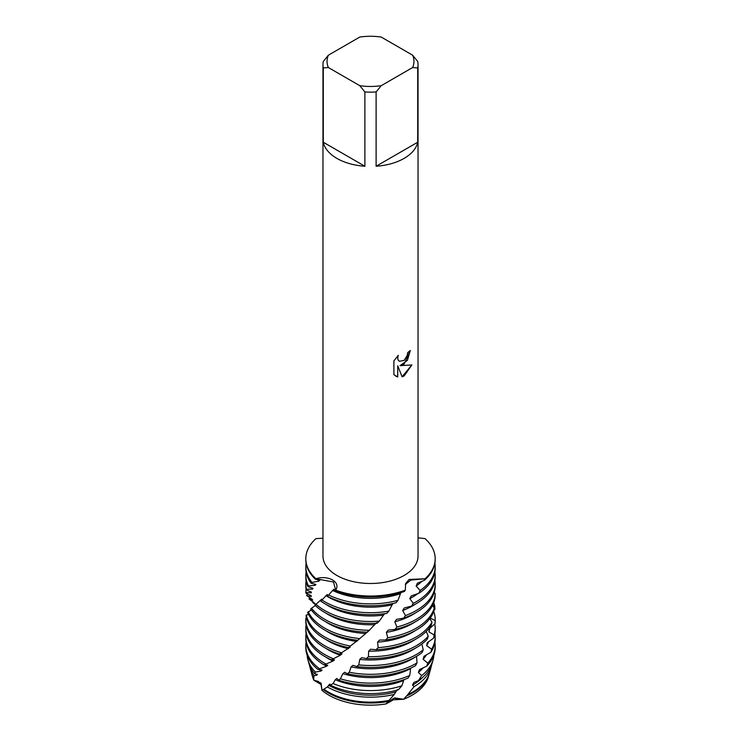 <?xml version="1.0" encoding="UTF-8"?>
<svg xmlns="http://www.w3.org/2000/svg" width="741" height="741" viewBox="0 0 741 741"><rect width="100%" height="100%" fill="white"/><g stroke="black" fill="none" stroke-linecap="round" stroke-linejoin="round"><path stroke-width="1.11" d="M394.758 697.92L403.613 699.245L393.388 699.819L385.996 703.95A58.734 33.91 180 0 1 321.992 690.362L320.992 684.452L313.841 680.182A58.734 33.91 180 0 1 312.183 675.301M329.902 684.026L327.411 686.953L321.992 690.362L321.094 683.137L313.841 680.182L318.584 681.507M428.817 675.301A58.734 33.91 180 0 1 412.033 695.215A58.734 33.91 180 0 1 403.613 699.245L393.712 698.254L386.293 703.589M404.114 364.09L400.038 365.646L411.876 364.961L404.114 375.974L402.104 376.817L397.722 365.776L397.722 376.947L393.897 374.705L393.897 360.923L398.306 355.3L397.704 358.042L398.139 359.996L399.343 361.293L404.114 360.385L407.217 355.458L407.68 352.596A47.535 27.445 0 0 0 410.338 350.465L404.114 364.09M404.114 158.389A47.535 27.445 180 0 1 376.113 166.243L376.113 91.949A47.535 27.445 180 0 1 364.887 91.949L364.887 166.243A47.535 27.445 180 0 1 323.298 142.235L323.298 67.94A47.535 27.445 180 0 1 322.965 64.699A47.535 27.445 180 0 1 323.298 61.457L328.374 55.195L359.802 37.05A43.46 25.092 180 0 1 381.198 37.05L412.626 55.195A43.46 25.092 180 0 1 412.626 67.542L417.702 67.94L417.702 142.235A47.535 27.445 180 0 1 404.114 158.389M412.626 55.195L417.702 61.457A47.535 27.445 180 0 1 418.035 64.699L418.035 556.046A47.535 27.445 180 0 1 404.114 575.451A47.535 27.445 180 0 1 352.308 581.407A47.535 27.445 180 0 1 322.965 556.046L322.965 64.699M322.965 538.235L315.981 538.605A64.68 37.337 180 0 0 315.981 578.777C327.161 574.896 341.221 581.426 335.71 590.169L333.478 582L315.981 578.777L333.478 582L335.71 590.169L334.904 590.827L333.922 589.16M334.904 590.827A64.68 37.337 0 0 0 404.438 591.438L405.29 590.169A64.68 37.337 180 0 1 335.71 590.169A64.68 37.337 180 0 0 405.29 590.169L405.697 583.445L409.152 579.462L425.019 578.777L410.875 580.064L405.299 584.492M410.292 350.512L407.402 360.358L400.038 365.646M399.343 361.293L398.093 359.969L397.658 358.005L398.204 355.402M395.675 376.122L397.676 376.919L397.722 365.776M402.085 376.78L411.811 364.97M405.308 584.473L410.875 580.064L425.019 578.777A64.68 37.337 180 0 0 425.019 538.605L418.035 537.809M323.298 67.94L328.374 67.542A43.46 25.092 180 0 1 328.374 55.195M328.374 67.542L359.802 85.687L364.887 91.949M376.113 91.949L381.198 85.687A43.46 25.092 180 0 1 359.802 85.687M381.198 85.687L412.626 67.542M418.035 64.699A47.535 27.445 180 0 1 417.702 67.94M364.887 166.243L323.298 142.235M417.702 142.235L376.113 166.243M429.187 674.069L428.52 676.524A58.734 33.91 180 0 1 412.033 695.215A58.734 33.91 180 0 1 403.613 699.245L406.54 695.994A59.419 34.299 180 0 0 412.515 692.983A59.419 34.299 180 0 0 429.187 674.069A59.419 34.299 180 0 0 429.326 673.541M311.813 674.069A59.419 34.299 180 0 0 313.749 678.876L313.841 680.182A58.734 33.91 180 0 1 312.48 676.524L311.813 674.069A59.419 34.299 180 0 1 311.674 673.541M309.96 667.298L311.526 673.023A59.706 34.475 0 0 0 313.73 678.33L314.017 675.523A61.29 35.383 180 0 1 309.96 667.298A61.29 35.383 180 0 1 309.506 665.242M333.922 589.169L327.392 596.292A64.68 37.337 0 0 0 396.092 602.748L398 600.33L400.844 592.624M327.392 596.292L327.29 594.477L321.955 600.015L320.575 600.997L321.622 599.237L314.971 605.212A64.68 37.337 0 0 0 324.762 612.474A64.68 37.337 0 0 0 377.188 623.209L379.29 621.134A64.68 37.337 180 0 1 324.762 610.547A64.68 37.337 180 0 1 316.092 604.332M320.575 600.997A64.68 37.337 0 0 0 324.762 603.665A64.68 37.337 0 0 0 386.765 613.4L388.84 611.149L392.119 604.813A59.419 34.299 180 0 1 328.485 597.116A59.419 34.299 180 0 1 325.938 595.551M392.119 604.813L393.202 603.424M388.84 611.149A64.68 37.337 180 0 1 324.762 601.748A64.68 37.337 180 0 1 321.955 600.015M416.238 601.748A64.68 37.337 180 0 1 413.237 603.369L411.616 606.082A64.68 37.337 0 0 0 416.238 603.665A64.68 37.337 0 0 0 435.18 577.258L435.18 575.34A64.68 37.337 180 0 1 416.238 601.748M305.82 575.34L305.82 577.258A64.68 37.337 0 0 0 307.904 586.65L308.478 585.927A64.68 37.337 180 0 1 305.82 575.34A64.68 37.337 180 0 1 306.098 571.895M379.29 621.143L383.486 615.141A59.419 34.299 180 0 1 328.485 605.916A59.419 34.299 180 0 1 325.688 604.184M383.486 615.141L384.755 613.687M416.238 610.547A64.68 37.337 180 0 1 405.466 615.558L403.66 618.124A64.68 37.337 0 0 0 416.238 612.474A64.68 37.337 0 0 0 435.18 586.066L435.18 584.14A64.68 37.337 180 0 1 416.238 610.547M305.82 584.14L305.82 586.066A64.68 37.337 0 0 0 306.172 589.929L306.422 589.215A64.68 37.337 180 0 1 305.82 584.14A64.68 37.337 180 0 1 306.098 580.703M315.277 605.499L310.618 608.982A64.68 37.337 0 0 0 324.762 621.273A64.68 37.337 0 0 0 367.462 632.166L374.65 624.691A59.419 34.299 180 0 1 328.485 614.724A59.419 34.299 180 0 1 325.688 612.992M374.65 624.691L376.595 622.672M369.583 630.285A64.68 37.337 180 0 1 324.762 619.356A64.68 37.337 180 0 1 311.452 608.185M435.171 593.476A64.68 37.337 180 0 1 416.238 619.356A64.68 37.337 180 0 1 396.898 627.034L394.944 629.442A64.68 37.337 0 0 0 416.238 621.273A64.68 37.337 0 0 0 435.106 596.625L435.171 593.476L434.198 592.55M315.629 604.693L312.739 602.563L315.379 604.082L314.675 603.211L309.025 598.96L312.674 600.201L312.257 599.376L306.7 595.616L311.276 596.505L311.155 595.708L305.894 593.115L305.829 592.42A64.68 37.337 180 0 1 306.098 589.503M311.322 609.936L307.626 612.427A64.68 37.337 0 0 0 324.762 630.082A64.68 37.337 0 0 0 357.783 640.289L365.702 633.462A59.419 34.299 180 0 1 328.485 623.524A59.419 34.299 180 0 1 325.688 621.792M365.702 633.462L367.656 631.61M359.876 638.585A64.68 37.337 180 0 1 324.762 628.155A64.68 37.337 180 0 1 308.163 611.696M434.3 607.889A64.68 37.337 180 0 1 416.238 628.155A64.68 37.337 180 0 1 387.728 637.742L385.672 639.974A64.68 37.337 0 0 0 416.238 630.082A64.68 37.337 0 0 0 433.911 611.019L434.3 607.889L432.438 605.629M306.7 595.616A64.68 37.337 180 0 1 307.358 593.661M308.386 614.076L306.061 615.678A64.68 37.337 0 0 0 324.762 638.881A64.68 37.337 0 0 0 348.4 647.569L358.311 639.853M356.856 641.465A59.419 34.299 180 0 1 328.485 632.332A59.419 34.299 180 0 1 325.688 630.6M350.41 646.05A64.68 37.337 180 0 1 324.762 636.964A64.68 37.337 180 0 1 306.283 614.984M432.698 605.119L434.717 606.129L434.939 609.269L434.013 610.241M433.735 602.711A64.68 37.337 180 0 1 434.717 606.129M431.975 622.153A64.68 37.337 180 0 1 416.238 636.964A64.68 37.337 180 0 1 378.169 647.634L376.048 649.681A64.68 37.337 0 0 0 416.238 638.881A64.68 37.337 0 0 0 431.281 625.237L431.975 622.153L429.78 618.605M309.025 598.96A64.68 37.337 180 0 1 309.794 597.672M314.017 675.523L316.602 675.338L317.454 674.43L314.619 673.625L315.397 672.078L320.973 671.04L322.076 670.049L317.815 669.355L326.457 666.316L327.8 665.223L324.049 664.881L332.95 661.074L334.487 659.851L331.338 659.805L340.295 655.22L341.999 653.858L339.517 654.062L350.15 647.189A59.419 34.299 180 0 1 349.187 646.976M350.15 647.189L348.613 647.412M348.326 648.708A59.419 34.299 180 0 1 328.485 641.132A59.419 34.299 180 0 1 325.688 639.4M341.406 652.71A64.68 37.337 180 0 1 324.762 645.763A64.68 37.337 180 0 1 305.82 619.365A64.68 37.337 180 0 1 305.857 618.17L306.524 617.957M430.197 618.05L435.143 620.55L435.041 623.7A64.68 37.337 0 0 0 435.18 621.282L435.18 619.365A64.68 37.337 180 0 1 435.143 620.55M433.735 611.52A64.68 37.337 180 0 1 435.18 619.365M428.261 636.158A64.68 37.337 180 0 1 416.238 645.763A64.68 37.337 180 0 1 368.434 656.683L366.304 658.545A64.68 37.337 0 0 0 416.238 647.69A64.68 37.337 0 0 0 427.279 639.168L428.261 636.158L426.242 631.425M312.739 602.563A64.68 37.337 180 0 1 313.267 601.961M305.82 619.365L305.82 621.282A64.68 37.337 0 0 0 324.762 647.69A64.68 37.337 0 0 0 339.517 654.062M435.041 623.7L429.252 628.859L428.937 631.888L434.096 634.954L433.68 638.075A64.68 37.337 0 0 0 435.18 630.091L435.18 628.164A64.68 37.337 180 0 1 434.096 634.954M340.295 655.22A59.419 34.299 180 0 1 328.485 649.94A59.419 34.299 180 0 1 325.688 648.208M429.724 628.414A59.419 34.299 180 0 1 428.937 631.888M333.061 658.61A64.68 37.337 180 0 1 324.762 654.572A64.68 37.337 180 0 1 305.82 628.164A64.68 37.337 180 0 1 306.098 624.728M434.763 623.941A64.68 37.337 180 0 1 435.18 628.164M423.241 649.783A64.68 37.337 180 0 1 416.238 654.572A64.68 37.337 180 0 1 358.746 664.881L356.662 666.567A64.68 37.337 0 0 0 416.238 656.489A64.68 37.337 0 0 0 421.981 652.691L423.241 649.783L421.814 644.012M305.82 628.164L305.82 630.091A64.68 37.337 0 0 0 324.762 656.489A64.68 37.337 0 0 0 331.338 659.805M433.68 638.075L427.27 642.697L426.659 645.689L431.614 649.19L430.882 652.275L423.982 656.313L423.102 659.24L427.742 663.158L426.714 666.159L419.489 669.586L418.359 672.43L421.694 675.56L418.322 680.729L413.886 682.415L412.524 685.147L414.089 686.657L407.763 694.586A59.706 34.475 0 0 0 412.718 692.02A59.706 34.475 0 0 0 429.474 673.023L431.04 667.298A61.29 35.383 180 0 1 414.089 686.657L413.784 687.064M332.95 661.074A59.419 34.299 180 0 1 328.485 658.749A59.419 34.299 180 0 1 325.688 657.008M428.585 641.715A59.419 34.299 180 0 1 426.659 645.689M325.558 663.825A64.68 37.337 180 0 1 324.762 663.371A64.68 37.337 180 0 1 305.82 636.973A64.68 37.337 180 0 1 306.098 633.527M434.902 633.527A64.68 37.337 180 0 1 435.18 636.973A64.68 37.337 180 0 1 431.614 649.19M417.016 662.917A64.68 37.337 180 0 1 416.238 663.371A64.68 37.337 180 0 1 349.326 672.254L347.325 673.754A64.68 37.337 0 0 0 415.506 665.705L417.016 662.917L416.544 656.313M323.845 689.158A59.706 34.475 0 0 0 328.282 692.02A59.706 34.475 0 0 0 389.006 700.421L394.295 694.391L397.259 689.602M321.992 690.362A58.734 33.91 180 0 0 385.996 703.95L388.08 701.495A59.419 34.299 180 0 1 328.485 692.983A59.419 34.299 180 0 1 323.261 689.528M388.08 701.495L388.997 700.384M425.019 538.605A64.68 37.337 180 0 1 435.18 558.695A64.68 37.337 180 0 1 425.019 578.777L424.5 580.203L417.322 583.25L416.146 586.02L420.128 590.484M434.902 563.095A64.68 37.337 180 0 1 435.18 566.532A64.68 37.337 180 0 1 420.119 590.484L418.721 593.346L411.274 595.884L409.801 598.589L413.237 603.369M411.616 606.082L404.271 607.963L402.659 610.51L405.466 615.558M403.66 618.124L396.574 619.365L394.796 621.773L396.898 627.034M394.944 629.442L388.247 630.082L386.376 632.323L387.728 637.742M385.672 639.974L379.531 640.057L377.595 642.132L378.169 647.634M376.048 649.681L370.611 649.264L368.657 651.163L368.434 656.683M366.304 658.545L361.682 657.684L359.755 659.425L358.746 664.881M356.662 666.567L352.957 665.344L351.095 666.909L349.326 672.254M347.325 673.754L344.63 672.254L342.879 673.662L340.388 678.821L338.517 680.155L336.886 678.46L335.293 679.729L333.107 683.535L330.366 685.166L329.912 684.026M313.749 678.876L313.73 678.33M407.763 694.586L406.54 695.994M330.366 685.166A62.429 36.04 0 0 0 398.325 689.825L401.854 685.786L403.984 679.645M338.517 680.155A64.68 37.337 0 0 0 408.022 678.108L409.736 675.459L410.69 668.15M305.829 592.42L311.229 592.865L311.396 592.068L306.172 589.929M306.422 589.215L312.517 589.16L312.98 588.335L307.904 586.65M308.478 585.927L315.157 585.344L315.907 584.473L311.1 583.232L311.961 582.407L318.963 581.129L319.927 580.138L315.444 579.249L315.981 578.777A64.68 37.337 180 0 1 305.82 558.695A64.68 37.337 180 0 1 315.981 538.605M431.494 665.242A61.29 35.383 180 0 1 431.04 667.298M394.295 694.391A61.29 35.383 180 0 1 327.411 686.953M422.453 677.543A59.419 34.299 180 0 1 412.524 685.147M395.499 692.02A59.419 34.299 180 0 1 328.504 685.166M316.602 675.338A59.419 34.299 180 0 1 315.462 673.819M418.322 680.729A62.429 36.04 0 0 0 432.17 663.176L433.124 659.675A63.393 36.605 180 0 1 421.694 675.56M315.397 672.078A63.393 36.605 180 0 1 307.876 659.675L308.83 663.176A62.429 36.04 0 0 0 314.619 673.625M433.865 655.192A63.393 36.605 180 0 1 433.124 659.675M401.854 685.786A63.393 36.605 180 0 1 333.107 683.535M307.876 659.675A63.393 36.605 180 0 1 307.135 655.192M423.417 667.697A59.419 34.299 180 0 1 418.359 672.43M403.317 680.692A59.419 34.299 180 0 1 335.293 679.729M320.973 671.04A59.419 34.299 180 0 1 319.26 669.466M426.714 666.159A64.68 37.337 0 0 0 435.18 647.699L435.18 645.772A64.68 37.337 180 0 1 427.742 663.158M319.084 668.428A64.68 37.337 180 0 1 305.82 645.772L305.82 647.699A64.68 37.337 0 0 0 317.815 669.355M434.902 642.336A64.68 37.337 180 0 1 435.18 645.772M409.736 675.459A64.68 37.337 180 0 1 340.388 678.821M305.82 645.772A64.68 37.337 180 0 1 306.098 642.336M426.455 654.831A59.419 34.299 180 0 1 423.102 659.24M410.384 668.715A59.419 34.299 180 0 1 342.879 673.662M326.457 666.316A59.419 34.299 180 0 1 324.299 664.862M430.882 652.275A64.68 37.337 0 0 0 435.18 638.89L435.18 636.973M305.82 636.973L305.82 638.89A64.68 37.337 0 0 0 324.049 664.881M415.312 657.008A59.419 34.299 180 0 1 351.095 666.909M415.312 648.208A59.419 34.299 180 0 1 359.755 659.425M415.312 639.4A59.419 34.299 180 0 1 368.657 651.163M415.312 630.6A59.419 34.299 180 0 1 377.595 642.132M415.312 621.792A59.419 34.299 180 0 1 386.376 632.323M311.229 592.865A59.419 34.299 180 0 1 311.137 591.92M415.312 612.992A59.419 34.299 180 0 1 394.796 621.773M434.902 580.703A64.68 37.337 180 0 1 435.18 584.14M312.517 589.16A59.419 34.299 180 0 1 312.091 587.937M415.312 604.184A59.419 34.299 180 0 1 402.659 610.51M434.902 571.895A64.68 37.337 180 0 1 435.18 575.34M315.157 585.344A59.419 34.299 180 0 1 314.249 583.899M417.729 593.671A59.419 34.299 180 0 1 409.801 598.589M305.82 558.695L305.82 559.65A64.68 37.337 0 0 0 315.444 579.249M424.5 580.203A64.68 37.337 0 0 0 435.18 559.65L435.18 558.695M311.961 582.407A64.68 37.337 180 0 1 305.82 566.532L305.82 568.458A64.68 37.337 0 0 0 311.1 583.232M418.721 593.346A64.68 37.337 0 0 0 435.18 568.458L435.18 566.532M305.82 566.532A64.68 37.337 180 0 1 306.098 563.095M398 600.33A64.68 37.337 180 0 1 329.023 595.18M318.963 581.129A59.419 34.299 180 0 1 317.454 579.508M421.861 581.296A59.419 34.299 180 0 1 416.146 586.02M400.066 593.81A59.419 34.299 180 0 1 332.459 590.401"/></g></svg>
